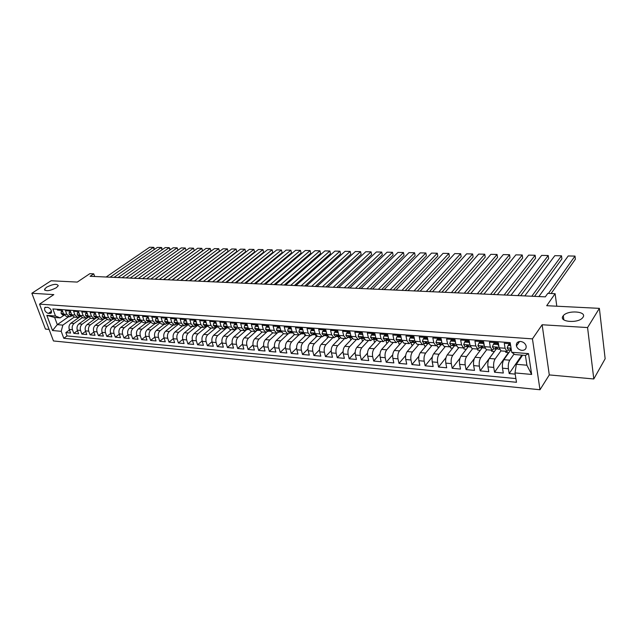 <?xml version="1.0" encoding="UTF-8"?>
<svg xmlns="http://www.w3.org/2000/svg" width="637" height="637" viewBox="0 0 637 637"><rect width="100%" height="100%" fill="white"/><g stroke="black" fill="none" stroke-linecap="round" stroke-linejoin="round"><path stroke-width="0.96" d="M562.989 316.111L563.291 315.705C567.678 309.853 587.242 311.262 583.038 317.226L582.64 317.752C577.99 323.692 558.482 321.956 562.989 316.111M46.541 287.223C53.11 283.983 57.019 283.489 58.262 285.726L56.295 287.765C49.718 291.021 45.792 291.539 44.51 289.309L46.541 287.223M520.564 341.48C517.443 341.583 516.066 343.072 516.432 345.955C517.3 348.471 519.131 349.944 521.942 350.374C525.111 350.286 526.496 348.765 526.082 345.819C525.183 343.335 523.343 341.886 520.564 341.48M593.795 378.967L605.15 358.758L599.377 308.356L587.569 327.561L542.135 324.759L532.444 338.868L539.985 389.74L549.293 374.922L593.795 378.967L587.569 327.561M532.444 338.868L39.542 304.128L53.46 340.962L539.985 389.74M39.542 304.128L53.834 294.613L31.85 293.259L45.45 329.074L49.097 329.409M31.85 293.259L51.111 280.758L77.276 282.08L89.849 273.663L93.743 273.838L90.088 276.291L545.32 296.85L547.788 293.378L555.114 293.697L546.697 305.704L599.377 308.356M510.348 343.725L504.273 343.279L505.077 348.248L499.137 347.794L501.04 350.907L506.805 351.361M499.137 347.794L498.325 342.833L489.479 342.173L490.307 347.109L484.478 346.655L486.429 349.745L492.082 350.199M484.478 346.655L483.634 341.743L474.947 341.098L475.807 345.987L470.074 345.541L472.073 348.614L477.623 349.052M470.074 345.541L469.198 340.668L460.662 340.031L461.554 344.888L455.917 344.45L457.963 347.499L463.41 347.929M455.917 344.45L455.025 339.617L446.633 338.995L447.548 343.805L442.014 343.375L444.1 346.401L449.451 346.823M442.014 343.375L441.091 338.581L432.849 337.968L433.781 342.738L428.343 342.316L430.477 345.326L435.724 345.74M428.343 342.316L427.403 337.562L419.297 336.957L420.253 341.695L414.91 341.281L417.076 344.259L422.235 344.673M414.91 341.281L413.939 336.559L405.976 335.97L406.955 340.668L401.7 340.262L403.906 343.224L408.97 343.622M401.7 340.262L400.713 335.58L392.878 334.998L393.881 339.656L388.713 339.258L390.951 342.196L395.927 342.587M388.713 339.258L387.702 334.608L380.002 334.035L381.022 338.661L375.941 338.271L378.219 341.185L383.108 341.575M375.941 338.271L374.906 333.661L367.334 333.095L368.377 337.682L363.377 337.299L365.686 340.198L370.487 340.58M363.377 337.299L362.326 332.721L354.881 332.172L355.94 336.718L351.019 336.344L353.36 339.218L358.082 339.593M351.019 336.344L349.952 331.805L342.626 331.256L343.701 335.779L338.86 335.404L341.241 338.263L345.875 338.629M338.86 335.404L337.777 330.898L330.571 330.364L331.662 334.847L326.9 334.473L329.305 337.315L333.86 337.682M326.9 334.473L325.802 330.006L318.707 329.48L319.814 333.931L315.132 333.565L317.56 336.392L322.043 336.742M315.132 333.565L314.009 329.13L307.034 328.612L308.157 333.024L303.546 332.673L306.007 335.476L310.41 335.826M303.546 332.673L302.416 328.27L295.536 327.76L296.683 332.14L292.144 331.789L294.628 334.576L298.96 334.919M292.144 331.789L290.998 327.418L284.229 326.916L285.384 331.264L280.917 330.922L283.425 333.692L287.685 334.027M280.917 330.922L279.754 326.582L273.098 326.088L274.26 330.404L269.865 330.07L272.397 332.817L276.585 333.151M269.865 330.07L268.687 325.762L262.133 325.276L263.312 329.56L258.98 329.225L261.536 331.957L265.661 332.283M258.98 329.225L257.794 324.95L251.336 324.472L252.531 328.724L248.263 328.397L250.843 331.113L254.896 331.431M248.263 328.397L247.06 324.153L240.698 323.684L241.909 327.904L237.705 327.577L240.308 330.277L244.297 330.595M237.705 327.577L236.494 323.373L230.228 322.903L231.446 327.1L227.305 326.773L229.933 329.456L233.859 329.767M227.305 326.773L226.087 322.593L219.916 322.139L221.143 326.303L217.066 325.985L219.709 328.652L223.571 328.955M217.066 325.985L215.832 321.836L209.756 321.382L210.99 325.515L206.977 325.204L209.637 327.856L213.435 328.151M206.977 325.204L205.727 321.08L199.739 320.634L200.989 324.743L197.032 324.432L199.707 327.068L203.45 327.362M197.032 324.432L195.774 320.339L189.874 319.901L191.132 323.978L187.23 323.676L189.93 326.295L193.608 326.582M187.23 323.676L185.964 319.615L180.152 319.185L181.418 323.23L177.572 322.935L180.287 325.531L183.91 325.818M177.572 322.935L176.298 318.898L170.565 318.468L171.847 322.489L168.057 322.195L170.78 324.782L174.355 325.061M168.057 322.195L166.775 318.189L161.121 317.767L162.411 321.757L158.669 321.47L161.416 324.042L164.927 324.313M158.669 321.47L157.379 317.489L151.805 317.075L153.103 321.04L149.424 320.753L152.179 323.309L155.635 323.58M149.424 320.753L148.118 316.796L142.624 316.39L143.93 320.331L140.299 320.053L143.07 322.585L146.478 322.855M140.299 320.053L138.993 316.119L133.579 315.721L134.885 319.631L131.31 319.352L134.089 321.876L137.441 322.139M131.31 319.352L129.988 315.45L124.653 315.052L125.967 318.946L122.439 318.667L125.226 321.175L128.539 321.438M122.439 318.667L121.118 314.789L115.846 314.399L117.176 318.261L113.689 317.99L116.491 320.483L119.748 320.745M113.689 317.99L112.359 314.145L107.167 313.754L108.497 317.592L105.065 317.33L107.876 319.806L111.085 320.061M105.065 317.33L103.727 313.5L98.6 313.117L99.937 316.931L96.553 316.669L99.372 319.129L102.541 319.384M96.553 316.669L95.208 312.863L90.151 312.488L91.497 316.278L88.153 316.016L90.987 318.468L94.109 318.715M88.153 316.016L86.807 312.241L81.815 311.867L83.168 315.633L79.872 315.379L82.714 317.815L85.788 318.054M79.872 315.379L78.518 311.628L73.597 311.262L74.951 314.997L71.694 314.75L74.545 317.17L77.579 317.409M71.121 314.535L71.694 314.75L70.333 311.015L65.484 310.657L66.845 314.367L69.704 316.78L72.013 315.841M80.366 316.493L70.906 323.198C69.107 324.782 68.557 326.853 69.266 329.417L70.603 333.055L65.826 332.61L69.481 330.006M82.173 317.736L74.115 323.469C72.315 325.061 71.766 327.131 72.467 329.703L73.804 333.35L77.507 330.675M73.804 333.35L78.646 333.796L77.308 330.133C76.607 327.561 77.157 325.475 78.948 323.883L88.392 317.122M95.486 318.5L87.102 324.567C85.31 326.168 84.761 328.27 85.462 330.866L86.791 334.552L81.886 334.099L85.637 331.359M103.505 319.312L95.359 325.26C93.575 326.877 93.026 328.995 93.719 331.606L95.04 335.309L90.08 334.855L93.878 332.052M111.746 320.053L103.727 325.969C101.944 327.593 101.402 329.727 102.087 332.355L103.409 336.081L98.377 335.619L102.231 332.753M120.146 320.761L112.216 326.685C110.432 328.326 109.89 330.468 110.575 333.111L111.889 336.869L106.785 336.4L110.695 333.454M128.706 321.454L120.807 327.41C119.039 329.058 118.49 331.216 119.175 333.884L120.481 337.658L115.313 337.18L119.278 334.17M137.393 322.139L129.526 328.143C127.758 329.807 127.217 331.981 127.894 334.664L129.192 338.47L123.952 337.984L127.973 334.887M146.207 322.832L138.364 328.883C136.605 330.571 136.063 332.753 136.732 335.452L138.022 339.282L132.711 338.788L136.788 335.619M155.141 323.54L147.322 329.64C145.57 331.336 145.029 333.541 145.698 336.256L146.98 340.11L141.589 339.609L145.73 336.352M164.195 324.257L156.407 330.404C154.664 332.116 154.122 334.337 154.783 337.069L156.057 340.946L150.595 340.445L154.791 337.1M173.375 324.981L165.62 331.184C163.884 332.904 163.343 335.142 164.004 337.897L165.27 341.798L159.728 341.289L163.988 337.849M182.684 325.722L174.968 331.973C173.232 333.708 172.691 335.962 173.352 338.733L174.61 342.658L168.988 342.141L173.312 338.613M192.127 326.47L184.443 332.769C182.715 334.521 182.182 336.79 182.827 339.577L184.077 343.534L178.384 343.009L182.771 339.378M201.706 327.227L194.062 333.581C192.342 335.341 191.801 337.634 192.446 340.437L193.688 344.426L187.907 343.892L192.366 340.15M211.42 327.991L203.816 334.401C202.104 336.185 201.571 338.486 202.208 341.313L203.442 345.326L197.574 344.784L202.104 340.93M221.278 328.772L213.713 335.237C212.01 337.029 211.476 339.354 212.105 342.196L213.331 346.241L207.375 345.692L211.986 341.719M231.271 329.568L223.754 336.081C222.058 337.889 221.525 340.23 222.154 343.096L223.364 347.165L217.328 346.608L222.01 342.515M241.423 330.364L233.946 336.941C232.258 338.765 231.733 341.121 232.354 344.012L233.548 348.105L227.425 347.539L232.187 343.319M251.719 331.184L244.29 337.817C242.617 339.656 242.084 342.029 242.705 344.935L243.891 349.06L237.665 348.487L242.522 344.123M262.165 332.004L254.784 338.701C253.128 340.556 252.602 342.945 253.208 345.875L254.386 350.032L248.064 349.45L253.008 344.935M272.771 332.848L265.446 339.601C263.798 341.472 263.272 343.876 263.869 346.831L265.032 351.011L258.622 350.422L263.662 345.748M283.537 333.7L276.267 340.508C274.627 342.395 274.109 344.824 274.698 347.802L275.853 352.014L269.34 351.409L274.475 346.568M294.469 334.568L287.255 341.432C285.631 343.343 285.113 345.787 285.695 348.781L286.833 353.025L280.224 352.42L285.464 347.396M305.593 335.42L298.419 342.38C296.802 344.298 296.285 346.767 296.866 349.785L297.981 354.061L291.268 353.439L296.619 348.224M316.923 336.248L309.749 343.335C308.149 345.27 307.631 347.762 308.204 350.796L309.311 355.104L302.495 354.475L307.958 349.052M328.461 337.069L321.263 344.298C319.678 346.257 319.161 348.765 319.726 351.831L320.817 356.171L313.89 355.526L319.471 349.88M340.198 337.865L332.96 345.286C331.383 347.261 330.874 349.793 331.431 352.874L332.506 357.246L325.467 356.601L331.184 350.716M352.15 338.653L344.84 346.289C343.287 348.28 342.778 350.828 343.319 353.941L344.378 358.344L337.228 357.683L343.08 351.544M364.308 339.417L356.911 347.308C355.374 349.315 354.873 351.887 355.406 355.024L356.449 359.459L349.18 358.79L355.183 352.365M376.69 340.174L369.181 348.343C367.66 350.374 367.167 352.962 367.684 356.123L368.712 360.59L361.33 359.913L367.485 353.177M389.287 340.899L381.659 349.394C380.154 351.441 379.66 354.053 380.17 357.238L381.173 361.744L373.672 361.052L379.994 353.981M402.082 341.647L394.335 350.461C392.854 352.532 392.36 355.167 392.862 358.376L393.849 362.915L386.221 362.206L392.726 354.777M414.87 342.65L407.226 351.544C405.761 353.639 405.275 356.298 405.761 359.531L406.732 364.101L398.977 363.385L405.681 355.55M427.865 343.662L420.34 352.651C418.891 354.761 418.405 357.445 418.883 360.701L419.831 365.312L411.94 364.587L418.875 356.29M441.146 344.625L433.67 353.774C432.244 355.908 431.767 358.615 432.228 361.896L433.152 366.546L425.134 365.805L432.308 356.991M454.675 345.557L447.23 354.92C445.828 357.07 445.351 359.801 445.804 363.114L446.696 367.796L438.543 367.039L446.011 357.644M468.283 346.703L461.021 356.083C459.643 358.257 459.173 361.012 459.611 364.348L460.487 369.07L452.182 368.305L459.994 358.201M482.121 347.874L475.051 357.261C473.697 359.459 473.235 362.238 473.657 365.606L474.509 370.368L466.061 369.587L474.334 358.583M496.239 349.012L489.335 358.464C488.006 360.685 487.544 363.488 487.95 366.888L488.778 371.682L480.187 370.885L494.368 351.473M510.627 350.135L503.867 359.69C502.561 361.935 502.107 364.762 502.505 368.186L503.302 373.027L494.559 372.215L508.453 352.595M505.077 348.248L506.964 351.369L508.589 349.976M490.307 347.109L492.242 350.207L493.906 348.829M497.808 343.51L498.309 342.833M475.807 345.987L477.782 349.068L479.486 347.698M461.554 344.888L463.577 347.937L465.313 346.592M447.548 343.805L449.618 346.839L451.378 345.501M433.781 342.738L435.899 345.748L437.691 344.434M420.253 341.695L422.411 344.681L424.234 343.383M406.955 340.668L409.145 343.638L411 342.348M414.751 342.626L413.501 341.599L411.876 341.36L412.282 340.859M393.881 339.656L396.11 342.602L397.99 341.328M381.022 338.661L383.283 341.591L385.186 340.325M368.377 337.682L370.678 340.588L372.605 339.346M355.94 336.718L358.273 339.609L360.224 338.374M343.701 335.779L346.066 338.645L348.041 337.419M331.662 334.847L334.059 337.698L336.049 336.487M319.814 333.931L322.234 336.758L324.249 335.564M308.157 333.024L310.609 335.842L312.64 334.656M296.683 332.14L299.159 334.935L301.213 333.764M280.224 352.42L279.078 348.192C278.488 345.206 279.006 342.77 280.638 340.875L287.892 334.043L289.962 332.88M274.26 330.404L276.792 333.167L278.879 332.012M263.312 329.56L265.86 332.299L267.97 331.16M252.531 328.724L255.103 331.447L257.221 330.324M241.909 327.904L244.504 330.611L246.638 329.496M231.446 327.1L234.066 329.783L236.216 328.676M221.143 326.303L223.778 328.971L225.944 327.88M210.99 325.515L213.65 328.166L215.824 327.084M200.989 324.743L203.665 327.378L205.855 326.303M191.132 323.978L193.823 326.606L196.021 325.539M181.418 323.23L184.125 325.833L186.338 324.782M171.847 322.489L174.57 325.077L176.791 324.034M162.411 321.757L165.142 324.337L167.38 323.301M153.103 321.04L155.858 323.596L158.095 322.569M143.93 320.331L146.693 322.871L148.947 321.86M134.885 319.631L137.664 322.163L139.925 321.152M125.967 318.946L128.754 321.454L131.023 320.459M117.176 318.261L119.971 320.761L122.248 319.766M108.497 317.592L111.308 320.077L113.593 319.089M99.937 316.931L102.764 319.4L105.049 318.428M91.497 316.278L94.332 318.731L96.625 317.767M83.168 315.633L86.011 318.07L88.312 317.115M74.951 314.997L77.802 317.425L80.111 316.478M48.301 313.428L51.255 313.078C51.836 310.426 50.649 308.499 47.679 307.281L44.757 307.623C44.152 310.259 45.338 312.194 48.301 313.428L51.501 311.246M522.603 355.183L516.352 364.3L526.903 365.208L525.406 355.414L514.815 354.554L511.718 352.285L510.181 342.642L52.863 308.945L55.507 316.056L60.181 317.895L64.026 315.219M511.718 352.285L528.511 353.623L531.656 374.445L514.999 372.924L516.488 382.288L63.788 338.287L61.2 331.328L52.529 330.531L46.819 315.363L55.507 316.056M514.067 354.013L509.751 360.192L503.867 359.69M500.929 350.899L495.116 358.957L489.335 358.464M486.668 349.769L480.736 357.739L475.051 357.261M472.646 348.662L466.603 356.553L461.021 356.083M458.863 347.571L452.716 355.382L447.23 354.92M445.311 346.496L439.06 354.228L433.67 353.774M431.99 345.445L425.643 353.097L420.34 352.651M418.891 344.402L412.442 351.99L407.226 351.544M406 343.383L399.471 350.891L394.335 350.461M393.324 342.387L386.707 349.817L381.659 349.394M380.854 341.4L374.15 348.757L369.181 348.343M368.584 340.429L361.8 347.722L356.911 347.308M356.505 339.473L349.649 346.695L344.84 346.289M344.617 338.534L337.69 345.684L332.96 345.286M332.92 337.602L325.913 344.697L321.263 344.298M321.398 336.694L314.328 343.717L309.749 343.335M310.06 335.795L302.925 342.754L298.419 342.38M298.888 334.911L291.698 341.814L287.255 341.432M277.103 333.143L269.754 339.959L265.446 339.601M266.561 332.188L259.028 339.059L254.784 338.701M256.464 330.977L248.47 338.167L244.29 337.817M246.853 329.512L238.063 337.292L233.946 336.941M236.653 328.716L227.807 336.424L223.754 336.081M226.605 327.928L217.711 335.572L213.713 335.237M216.699 327.155L207.758 334.736L203.816 334.401M206.937 326.391L197.94 333.907L194.062 333.581M197.351 325.603L188.273 333.095L184.443 332.769M187.796 324.918L178.742 332.291L174.968 331.973M178.256 324.329L169.346 331.495L165.62 331.184M168.869 323.739L160.078 330.714L156.407 330.404M159.608 323.15L150.945 329.95L147.322 329.64M150.491 322.553L141.932 329.186L138.364 328.883M141.51 321.956L133.045 328.437L129.526 328.143M132.655 321.351L124.279 327.697L120.807 327.41M123.936 320.753L115.639 326.972L112.216 326.685M115.337 320.148L107.112 326.255L103.727 325.969M106.865 319.551L98.695 325.547L95.359 325.26M98.512 318.946L90.39 324.846L87.102 324.567M90.287 318.341L82.197 324.153L78.948 323.883M65.826 332.61L67.06 335.93L515.898 378.569M509.751 360.192C508.461 362.437 508.007 365.28 508.398 368.712L509.186 373.569L515.19 374.126M494.559 372.215L493.739 367.406C493.341 363.998 493.794 361.179 495.116 358.957M480.187 370.885L479.343 366.116C478.928 362.74 479.39 359.945 480.736 357.739M466.061 369.587L465.201 364.85C464.763 361.498 465.233 358.735 466.603 356.553M452.182 368.305L451.299 363.608C450.853 360.279 451.322 357.54 452.716 355.382M438.543 367.039L437.627 362.381C437.173 359.085 437.651 356.37 439.06 354.228M425.134 365.805L424.194 361.179C423.724 357.906 424.202 355.215 425.643 353.097M411.94 364.587L410.984 359.993C410.499 356.752 410.992 354.084 412.442 351.99M398.977 363.385L397.998 358.83C397.504 355.613 397.99 352.97 399.471 350.891M386.221 362.206L385.218 357.691C384.716 354.498 385.21 351.871 386.707 349.817M373.672 361.052L372.653 356.569C372.135 353.4 372.637 350.796 374.15 348.757M361.33 359.913L360.295 355.462C359.77 352.317 360.271 349.737 361.8 347.722M349.18 358.79L348.128 354.371C347.595 351.25 348.097 348.694 349.649 346.695M337.228 357.683L336.161 353.304C335.611 350.207 336.121 347.667 337.69 345.684M325.467 356.601L324.384 352.245C323.827 349.172 324.337 346.655 325.913 344.697M313.89 355.526L312.791 351.21C312.226 348.16 312.735 345.66 314.328 343.717M302.495 354.475L301.381 350.191C300.807 347.165 301.317 344.681 302.925 342.754M291.268 353.439L290.138 349.18C289.556 346.178 290.082 343.717 291.698 341.814M269.34 351.409L268.185 347.213C267.588 344.259 268.113 341.838 269.754 339.959M258.622 350.422L257.452 346.257C256.846 343.319 257.372 340.914 259.028 339.059M248.064 349.45L246.885 345.31C246.272 342.395 246.798 340.015 248.47 338.167M237.665 348.487L236.47 344.378C235.857 341.48 236.383 339.123 238.063 337.292M227.425 347.539L226.215 343.462C225.594 340.588 226.119 338.239 227.807 336.424M217.328 346.608L216.11 342.555C215.481 339.704 216.015 337.371 217.711 335.572M207.375 345.692L206.149 341.663C205.512 338.828 206.046 336.519 207.758 334.736M197.574 344.784L196.339 340.787C195.694 337.968 196.228 335.675 197.94 333.907M187.907 343.892L186.665 339.919C186.012 337.124 186.553 334.847 188.273 333.095M178.384 343.009L177.126 339.067C176.473 336.288 177.014 334.027 178.742 332.291M168.988 342.141L167.722 338.223C167.069 335.468 167.603 333.223 169.346 331.495M159.728 341.289L158.454 337.395C157.793 334.656 158.334 332.426 160.078 330.714M150.595 340.445L149.313 336.583C148.652 333.86 149.193 331.646 150.945 329.95M141.589 339.609L140.307 335.771C139.63 333.071 140.172 330.874 141.932 329.186M132.711 338.788L131.413 334.974C130.736 332.291 131.286 330.109 133.045 328.437M123.952 337.984L122.646 334.194C121.97 331.527 122.511 329.361 124.279 327.697M115.313 337.18L113.999 333.422C113.314 330.77 113.864 328.62 115.639 326.972M106.785 336.4L105.471 332.657C104.779 330.022 105.328 327.888 107.112 326.255M98.377 335.619L97.055 331.901C96.362 329.281 96.912 327.163 98.695 325.547M90.08 334.855L88.75 331.16C88.057 328.557 88.599 326.455 90.39 324.846M81.886 334.099L80.557 330.428C79.856 327.84 80.405 325.754 82.197 324.153M57.179 309.263L57.473 310.06L62.267 310.418L63.628 314.121L66.487 316.525L69.473 316.764M60.181 317.895L54.639 317.449L57.322 324.631L62.856 325.109L61.2 331.328M68.653 316.7L57.322 324.631L52.529 330.531M74.179 317.13L62.856 325.109M556.794 306.214L555.114 293.697M94.674 276.498L93.743 273.838M67.06 335.93L63.788 338.287M509.186 373.569L521.838 355.12M294.015 334.998L293.848 334.377M304.988 336.002L304.701 334.887M287.884 334.043L285.384 331.264M316.135 337.029L315.594 334.887L314.312 333.899L312.918 333.796L315.02 334.712M327.45 338.08L326.869 335.707M339.011 339.083L338.319 336.567M350.836 340.023L349.976 337.546M362.843 340.986L362.373 340.946L361.808 338.502M375.05 341.958L374.373 341.902L373.823 339.441M387.447 342.945L386.571 342.873L386.03 340.389M400.052 343.948L398.961 343.869L398.428 341.36M412.872 344.975L411.558 344.872L411.032 342.348M425.898 346.01L424.353 345.891L423.923 343.741M439.148 347.069L437.364 346.926L437.03 345.206M452.612 348.144L450.59 347.985L450.335 346.608M466.316 349.235L464.039 349.06L463.832 347.913M480.25 350.35L477.718 350.151L477.527 349.044M494.431 351.481L491.629 351.258L491.446 350.143M508.859 352.635L505.786 352.388L505.603 351.266M514.999 372.924L516.352 364.3M54.639 317.449L46.819 315.363M528.511 353.623L525.406 355.414M531.656 374.445L526.903 365.208M542.135 324.759L549.293 374.922M62.76 311.764L61.2 311.644L61.152 313.603L63.031 315.14L64.218 315.235M106.156 277.015L149.591 247.26L153.469 247.339L154.186 249.616M110.09 277.199L153.469 247.339L153.947 247.459L154.21 249.6M62.466 310.96L61.2 311.644M63.62 314.089L63.039 314.407L64.202 315.211M70.826 312.369L69.218 312.249L69.154 314.216L71.026 315.761L72.284 315.864M114.055 277.374L157.363 247.419L161.28 247.506L162.013 249.831M118.036 277.557L161.28 247.506L161.75 247.626L162.021 249.823M70.532 311.557L69.218 312.249M70.994 314.614L72.276 315.848M79.004 312.99L77.34 312.863L77.268 314.845L79.131 316.398L80.453 316.501L79.195 315.657L79.123 315.251L79.88 315.419M122.049 277.732L165.222 247.586L169.195 247.666L169.928 250.046L169.944 248.741L169.195 247.666L126.086 277.915M78.709 312.17L77.34 312.863M87.293 313.611L85.573 313.484L85.485 315.474L87.341 317.043L88.734 317.146L87.428 316.302L87.365 315.888L88.185 316.095M130.155 278.098L173.184 247.753L177.197 247.833L177.93 250.23L177.197 247.833L134.24 278.289M138.301 278.473L177.93 250.23M86.998 312.791L85.573 313.484M95.693 314.248L93.918 314.113L93.814 316.119L95.669 317.688L97.111 317.807M138.356 278.473L181.234 247.92L185.303 248L186.028 250.413L185.303 248L142.497 278.656M146.542 278.839L186.028 250.413M95.399 313.42L93.918 314.113M96.601 316.796L95.709 316.541L95.781 316.947L97.135 317.807M104.213 314.885L102.374 314.75L102.254 316.764L104.102 318.349L105.575 318.468M146.669 278.847L189.388 248.088L193.505 248.175L194.229 250.604L193.505 248.175L150.865 279.038M154.895 279.221L194.229 250.604M103.919 314.057L102.374 314.75M105.129 317.521L104.173 317.202L104.245 317.6L105.638 318.476M112.845 315.538L110.949 315.395L110.814 317.425L112.653 319.018L114.142 319.137M155.086 279.229L197.645 248.255L201.81 248.342L202.526 250.787L201.81 248.342L159.338 279.42M163.351 279.603L202.526 250.787M112.55 314.702L110.949 315.395M113.792 318.261L112.757 317.871L112.821 318.269L114.27 319.145M121.595 316.199L119.637 316.048L119.485 318.094L121.325 319.694L122.837 319.814M163.613 279.611L205.998 248.43L210.218 248.518L210.935 250.978L210.218 248.518L167.921 279.81M171.918 279.985L210.935 250.978M121.309 315.355L119.637 316.048M122.583 319.049L121.516 318.946L123.013 319.83M130.466 316.868L128.451 316.716L128.284 318.771L130.107 320.387L131.644 320.507M172.261 280.001L214.462 248.605L218.73 248.693L219.439 251.169L218.73 248.693L176.624 280.2M180.597 280.376L219.439 251.169M130.179 316.016L128.451 316.716M131.501 319.854L130.33 319.631L131.875 320.515M139.463 317.545L137.385 317.385L137.202 319.463L139.017 321.08L140.578 321.199M181.012 280.399L223.03 248.788L227.353 248.876L228.054 251.36L227.353 248.876L185.431 280.599M189.388 280.774L228.054 251.36M139.185 316.693L137.385 317.385M140.849 321.215L139.272 320.323L140.538 320.65M148.596 318.237L146.446 318.07L146.247 320.156L148.055 321.789L149.639 321.908M189.882 280.798L231.701 248.963L236.08 249.059L236.781 251.559L236.08 249.059L194.365 281.005M198.306 281.18L236.781 251.559M148.31 317.377L146.446 318.07M149.703 321.446L148.333 321.024L149.974 321.916M157.849 318.93L155.635 318.763L155.412 320.865L157.212 322.505L158.828 322.633M198.879 281.204L240.491 249.147L244.927 249.242L245.611 251.758L244.927 249.242L203.418 281.411M207.336 281.586L245.611 251.758M157.57 318.07L155.635 318.763M158.987 322.242L157.53 321.741L159.218 322.633M167.236 319.639L164.951 319.471L164.72 321.581L166.512 323.23L168.144 323.357M207.988 281.618L249.386 249.33L253.876 249.425L254.561 251.957L253.876 249.425L212.591 281.825M216.484 282L254.561 251.957M166.958 318.771L165.939 318.691L164.951 319.471M168.407 323.039L166.854 322.457L168.59 323.357M176.76 320.355L174.411 320.18L174.156 322.306L175.931 323.97L177.596 324.098M217.225 282.032L258.399 249.521L262.946 249.616L263.63 252.164L262.946 249.616L221.891 282.247M225.761 282.422L263.63 252.164M176.489 319.479L175.39 319.4L174.411 320.18M177.954 323.843L176.314 323.198L178.097 324.09M186.426 321.088L183.997 320.905L183.727 323.047L185.494 324.711L187.182 324.846M226.589 282.454L267.524 249.712L272.134 249.808L272.811 252.371L272.134 249.808L231.319 282.669M235.164 282.844L272.811 252.371M186.147 320.204L184.977 320.116L183.997 320.905M187.636 324.647L185.908 323.938L187.748 324.838M196.228 321.828L193.728 321.637L193.433 323.795L195.32 325.467M236.08 282.884L276.776 249.903L281.443 249.999L282.111 252.578L281.443 249.999L240.874 283.099M244.704 283.274L282.111 252.578M195.957 320.937L194.699 320.841L193.728 321.637M197.462 325.459L195.647 324.695L197.542 325.595M206.181 322.577L203.601 322.386L203.291 324.552L205.162 326.24M245.707 283.322L286.148 250.094L290.878 250.19L291.539 252.793L290.878 250.19L250.564 283.537M254.362 283.712L291.539 252.793M205.91 321.685L204.573 321.581L203.601 322.386M207.423 326.279L205.528 325.459L207.471 326.359M216.277 323.341L213.618 323.142L213.291 325.324L215.147 327.02M255.461 283.76L295.64 250.293L300.433 250.389L301.086 253.008L300.433 250.389L260.398 283.983M264.164 284.15L301.086 253.008M216.015 322.433L214.589 322.33L213.618 323.142M217.528 327.1L215.553 326.24L217.551 327.139M226.533 324.114L223.794 323.907L223.436 326.104L225.283 327.816M265.358 284.206L305.258 250.492L310.115 250.596L310.76 253.231L310.115 250.596L270.359 284.436M274.101 284.604L310.76 253.231M226.262 323.206L224.75 323.086L223.794 323.907M227.791 327.928L225.657 326.693L227.783 327.928M236.932 324.894L234.113 324.687L233.739 326.892L235.571 328.62M275.399 284.659L315.004 250.691L319.933 250.795L320.57 253.446L319.933 250.795L280.463 284.89M284.182 285.058L320.57 253.446M236.669 323.978L235.069 323.859L234.113 324.687M247.498 325.69L244.592 325.475L244.194 327.705L246.009 329.433M285.575 285.121L324.886 250.898L329.878 251.002L330.507 253.677L329.878 251.002L290.719 285.352M294.405 285.519L330.507 253.677M247.236 324.774L245.54 324.647L244.592 325.475M248.756 329.616L247.801 328.74L246.535 328.644L248.605 329.552M258.224 326.502L255.23 326.279L254.808 328.517L256.615 330.261M295.902 285.583L334.903 251.105L339.959 251.209L340.58 253.9L339.959 251.209L301.118 285.822M304.773 285.989L340.58 253.9M257.961 325.571L256.17 325.435L255.23 326.279M259.482 330.476L258.463 329.568L257.173 329.464L259.251 330.38M269.117 327.322L266.027 327.092L265.589 329.353L267.373 331.105M306.373 286.061L345.055 251.32L350.183 251.424L350.796 254.131L350.183 251.424L311.668 286.3M315.291 286.459L350.796 254.131M268.862 326.391L266.967 326.248L266.027 327.092M270.367 331.336L269.292 330.404L267.978 330.308L270.064 331.216M280.176 328.159L276.999 327.92L276.53 330.197L278.305 331.957M317.003 286.539L355.342 251.527L360.542 251.639L361.147 254.362L360.542 251.639L322.378 286.785M325.961 286.945L361.147 254.362M279.922 327.219L277.923 327.068L276.999 327.92M281.419 332.211L280.28 331.264L278.958 331.16L281.036 332.068M291.412 329.003L288.139 328.756L287.645 331.049L289.397 332.825M327.792 287.024L365.781 251.75L371.053 251.854L371.642 254.601L371.053 251.854L333.239 287.271M336.79 287.43L371.642 254.601M291.157 328.055L289.055 327.896L288.139 328.756M292.646 333.095L291.451 332.124L290.098 332.02L292.192 332.936M302.822 329.862L299.454 329.616L298.936 331.917L300.672 333.708M338.733 287.518L376.356 251.965L381.698 252.077L382.288 254.84L381.698 252.077L344.267 287.773M347.778 287.932L382.288 254.84M302.575 328.907L300.369 328.748L299.454 329.616M304.04 333.987L302.79 333.008L301.42 332.904L303.515 333.82M314.415 330.738L310.952 330.476L310.402 332.801L312.122 334.6M349.84 288.02L387.081 252.188L392.503 252.3L393.077 255.087L392.503 252.3L355.462 288.274M358.934 288.434L393.077 255.087M314.176 329.775L311.851 329.6L310.952 330.476M326.216 331.694L322.625 331.359L322.059 333.7L323.755 335.508M361.115 288.529L397.966 252.419L403.46 252.531L404.025 255.333L403.46 252.531L366.816 288.792M370.256 288.943L404.025 255.333M325.961 330.659L323.524 330.476L322.625 331.359M327.378 335.795L326.017 334.807L324.599 334.696L325.873 335.691L326.709 335.619M338.207 332.689L334.497 332.251L333.892 334.608L335.572 336.432M372.565 289.047L409.002 252.642L414.576 252.762L415.133 255.58L381.746 289.461M378.354 289.309L414.576 252.762M337.936 331.551L335.38 331.359L334.497 332.251M339.274 336.726L337.905 335.731L336.471 335.619L337.729 336.615L338.581 336.543M350.398 333.708L346.552 333.167L345.923 335.54L347.579 337.371M384.183 289.572L420.189 252.873L425.85 252.993L426.392 255.835L393.411 289.986M390.059 289.835L425.85 252.993M350.111 332.466L347.428 332.259L346.552 333.167M351.345 337.666L349.992 336.67L348.535 336.559L349.777 337.562L350.653 337.483M362.787 334.743L358.814 334.091L358.153 336.479L359.786 338.327M395.983 290.106L431.544 253.112L437.285 253.231L437.818 256.09L405.251 290.528M401.947 290.376L437.285 253.231M362.477 333.39L359.682 333.175L358.814 334.091M363.616 338.629L362.278 337.626L360.797 337.506L362.023 338.518L362.915 338.43M375.384 335.795L375.05 335.317L371.267 335.03L370.583 337.435L372.191 339.298M407.967 290.647L443.065 253.351L448.894 253.47L449.411 256.353L417.283 291.069M414.026 290.918L448.894 253.47M375.058 334.329L372.127 334.107L371.267 335.03M376.085 339.601L374.771 338.589L373.258 338.47L374.468 339.489L375.384 339.402M388.188 336.862L387.782 336.272L383.936 335.986L383.219 338.414L384.804 340.285M420.133 291.197L454.754 253.598L460.67 253.717L461.18 256.623L429.497 291.619M426.288 291.475L460.67 253.717M387.845 335.285L384.788 335.054L383.936 335.986M388.761 340.596L387.463 339.577L385.926 339.457L387.121 340.477L388.06 340.381M401.214 337.952L400.721 337.252L396.819 336.957L396.063 339.402L397.623 341.289M432.491 291.754L466.618 253.837L472.614 253.964L473.116 256.886L441.903 292.176M438.75 292.041L472.614 253.964M400.856 336.256L397.655 336.017L396.819 336.957M401.644 341.599L400.37 340.58L398.81 340.453L399.98 341.488L400.952 341.384M414.456 339.059L413.891 338.239L409.917 337.944L409.129 340.405L410.666 342.308M445.048 292.319L478.658 254.091L484.749 254.219L485.227 257.165L454.507 292.749M451.402 292.606L484.749 254.219M414.082 337.244L410.738 336.997L409.917 337.944M412.314 340.851L411.908 341.472L413.063 342.507L414.058 342.395M427.921 340.182L427.276 339.25L423.239 338.948L422.419 341.432L423.923 343.343M457.804 292.901L490.88 254.346L497.059 254.474L497.529 257.436L467.311 293.331M464.262 293.187L497.059 254.474M427.538 338.255L424.051 337.992L423.239 338.948M428.08 343.669L426.846 342.634L425.237 342.507L426.368 343.55L427.387 343.431M427.276 339.25L427.65 338.812M441.616 341.321L440.9 340.277L436.791 339.967L435.931 342.475L437.412 344.394M470.775 293.482L503.286 254.601L509.552 254.728L510.014 257.722L480.322 293.912M477.328 293.776L509.552 254.728M441.226 339.274L437.587 339.003L436.791 339.967M441.64 344.728L440.43 343.685L438.789 343.558L439.904 344.601L440.947 344.482M440.9 340.277L441.322 339.768M455.559 342.491L454.754 341.321L450.574 341.01L449.682 343.534L451.131 345.469M483.945 294.079L515.874 254.864L522.244 254.991L522.69 258.009L493.548 294.509M490.609 294.382L522.244 254.991M455.152 340.317L451.362 340.031L450.574 341.01M455.431 345.803L454.245 344.76L452.581 344.625L453.671 345.684L454.746 345.549M454.754 341.321L455.232 340.731M469.74 343.669L468.856 342.387L464.604 342.069L463.672 344.609L465.09 346.56M497.338 294.684L528.662 255.126L535.128 255.262L535.558 258.296L506.988 295.122M504.114 294.987L535.128 255.262M469.326 341.376L465.376 341.082L464.604 342.069M469.469 346.902L468.306 345.851L466.595 345.692L467.677 346.775L468.776 346.632M468.856 342.387L469.389 341.711M484.168 344.872L483.212 343.47L478.881 343.144L477.909 345.708L479.295 347.675M510.946 295.297L541.649 255.397L548.218 255.533L548.632 258.59L520.644 295.735M517.833 295.608L548.218 255.533M483.754 342.459L479.637 342.149L478.881 343.144M483.754 348.017L482.615 346.958C481.771 346.018 481.198 345.971 480.887 346.815L481.93 347.89L483.061 347.73M480.887 346.815L481.373 346.178L480.887 346.815M483.212 343.47L483.794 342.698M498.859 346.098L497.816 344.569L493.412 344.243L492.393 346.823L493.755 348.797M524.784 295.918L554.835 255.668L561.508 255.811L561.906 258.893L534.531 296.364M531.791 296.237L561.508 255.811M498.445 343.558L494.153 343.232L493.412 344.243M498.285 349.156L497.171 348.065C496.311 347.133 495.721 347.093 495.419 347.953L496.438 349.028L497.601 348.853M497.816 344.569L498.46 343.693M510.643 345.541L508.199 345.358L507.148 347.961L508.469 349.952M538.854 296.555L568.228 255.947L575.004 256.09L575.386 259.195L551.109 293.522M548.449 293.41L575.004 256.09M510.468 344.45L508.931 344.338L508.199 345.358M519.553 341.52L516.432 345.955M518.725 341.687L518.295 343.303M511.105 348.479L510.213 349.1L511.376 350.159M280.638 340.875L276.267 340.508M74.115 323.469L70.906 323.198M72.467 329.703L69.266 329.417M508.398 368.712L502.505 368.186M493.739 367.406L487.95 366.888M479.343 366.116L473.657 365.606M465.201 364.85L459.611 364.348M451.299 363.608L445.804 363.114M437.627 362.381L432.228 361.896M424.194 361.179L418.883 360.701M410.984 359.993L405.761 359.531M397.998 358.83L392.862 358.376M385.218 357.691L380.17 357.238M372.653 356.569L367.684 356.123M360.295 355.462L355.406 355.024M348.128 354.371L343.319 353.941M336.161 353.304L331.431 352.874M324.384 352.245L319.726 351.831M312.791 351.21L308.204 350.796M301.381 350.191L296.866 349.785M290.138 349.18L285.695 348.781M279.078 348.192L274.698 347.802M268.185 347.213L263.869 346.831M257.452 346.257L253.208 345.875M246.885 345.31L242.705 344.935M236.47 344.378L232.354 344.012M226.215 343.462L222.154 343.096M216.11 342.555L212.105 342.196M206.149 341.663L202.208 341.313M196.339 340.787L192.446 340.437M186.665 339.919L182.827 339.577M177.126 339.067L173.352 338.733M167.722 338.223L164.004 337.897M158.454 337.395L154.783 337.069M149.313 336.583L145.698 336.256M140.307 335.771L136.732 335.452M131.413 334.974L127.894 334.664M122.646 334.194L119.175 333.884M113.999 333.422L110.575 333.111M105.471 332.657L102.087 332.355M97.055 331.901L93.719 331.606M88.75 331.16L85.462 330.866M80.557 330.428L77.308 330.133M66.845 314.367L63.628 314.121M51.501 312.56L50.036 313.563M63.485 313.73L61.152 313.555M63.557 314.049L63.039 314.407M71.551 314.352L69.154 314.168M71.583 314.662L71.065 315.028M79.729 314.981L77.268 314.789M79.721 315.291L79.195 315.657M88.01 315.618L85.485 315.426M87.962 315.92L87.428 316.302M96.41 316.27L93.814 316.063M96.314 316.557L95.781 316.947M104.922 316.923L102.254 316.716M104.779 317.21L104.245 317.6M113.545 317.584L110.814 317.377M113.362 317.871L112.821 318.269M122.296 318.261L119.493 318.046M122.065 318.54L121.516 318.946M131.166 318.946L128.284 318.723M130.88 319.209L130.33 319.631M140.164 319.639L137.202 319.408M139.829 319.901L139.272 320.323M149.281 320.339L146.247 320.1M148.891 320.594L148.333 321.024M158.533 321.048L155.42 320.809M158.095 321.303L157.53 321.741M167.921 321.773L164.72 321.526M167.42 322.011L166.854 322.457M177.436 322.505L174.156 322.25M176.879 322.744L176.314 323.198M187.095 323.254L183.735 322.991M186.482 323.477L185.908 323.938M196.897 324.002L193.441 323.739M196.22 324.225L195.647 324.695M206.842 324.766L203.299 324.496M206.101 324.981L205.528 325.459M216.938 325.547L213.299 325.268M216.126 325.754L215.553 326.24M227.178 326.335L223.444 326.048M226.302 326.534L225.721 327.028M237.577 327.139L233.747 326.845M236.63 327.322L236.048 327.832M248.135 327.951L244.202 327.649M247.116 328.127L246.535 328.644M258.853 328.772L254.816 328.461M257.754 328.947L257.173 329.464M269.738 329.616L265.597 329.297M268.567 329.775L267.978 330.308M280.79 330.468L276.546 330.133M279.539 330.619L278.958 331.16M292.017 331.328L287.661 330.993M290.679 331.471L290.098 332.02M303.427 332.203L298.952 331.861M302.002 332.347L301.42 332.904M315.012 333.095L310.418 332.745M313.5 333.231L312.918 333.796M326.781 334.003L322.067 333.645M325.173 334.122L324.599 334.696M338.749 334.927L333.907 334.552M337.045 335.038L336.471 335.619M350.907 335.858L345.939 335.476M349.1 335.962L348.535 336.559M363.265 336.814L358.169 336.424M361.362 336.909L360.797 337.506M375.83 337.785L370.599 337.379M373.815 337.865L373.258 338.47M388.602 338.765L383.235 338.351M386.484 338.844L385.926 339.457M401.597 339.768L396.079 339.338M399.359 339.839L398.81 340.453M414.806 340.779L409.145 340.349M412.45 340.851L411.908 341.472M428.247 341.814L422.435 341.368M425.763 341.878L425.237 342.507M441.919 342.873L435.955 342.411M439.307 342.921L438.789 343.558M455.829 343.94L449.698 343.47M453.09 343.988L452.581 344.625M469.979 345.031L463.696 344.545M467.104 345.079L466.61 345.716M484.391 346.138L477.933 345.644M499.058 347.269L492.425 346.759M495.889 347.308L495.419 347.953M511.065 348.192L507.171 347.898M510.667 348.455L510.213 349.1M563.291 315.705L563.841 319.862M45.378 307.209L44.757 307.623M44.51 289.309L44.893 290.337M195.193 325.475L196.913 325.611M205.034 326.24L206.786 326.375M215.027 327.02L216.803 327.163M225.164 327.816L226.963 327.959M235.451 328.62L237.282 328.764M245.89 329.433L247.761 329.584M256.496 330.269L258.391 330.412M267.253 331.105L269.188 331.256M278.186 331.965L280.145 332.116M289.286 332.832L291.284 332.984M300.56 333.708L302.591 333.868M312.011 334.608L314.073 334.767M323.644 335.516L325.746 335.683M335.46 336.44L337.602 336.607M347.476 337.379L349.649 337.546M348.861 335.954L348.479 336.352M359.682 338.335L361.896 338.51M361.139 336.901L360.741 337.323M372.088 339.306L374.341 339.481M375.973 339.609L376.395 339.64M373.616 337.865L373.21 338.303M384.7 340.285L387.001 340.469M388.65 340.596L389.159 340.636M386.301 338.844L385.887 339.306M397.52 341.289L399.869 341.472M401.541 341.607L402.138 341.655M399.2 339.839L398.77 340.325M410.562 342.308L412.951 342.499M414.647 342.634L415.34 342.682M423.82 343.351L426.257 343.534M427.984 343.669L428.765 343.733M425.651 341.878L425.205 342.411M437.308 344.402L439.785 344.593M441.545 344.736L442.428 344.8M439.227 342.929L438.766 343.486M451.036 345.477L453.56 345.676M455.336 345.811L456.323 345.891M453.026 343.996L452.557 344.577M464.994 346.568L467.566 346.767M469.373 346.91L470.464 346.998M467.072 345.079L466.595 345.692M479.199 347.675L481.827 347.882M483.658 348.025L484.861 348.12M493.659 348.805L496.334 349.02M498.198 349.164L499.512 349.267M508.382 349.96L511.105 350.175"/></g></svg>

